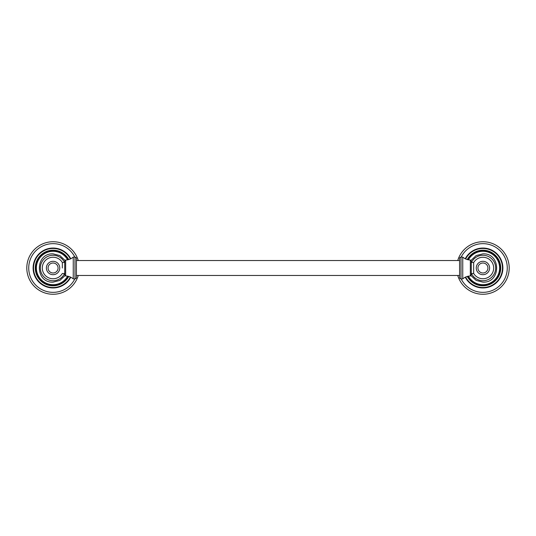 <?xml version="1.0" encoding="UTF-8"?>
<svg xmlns="http://www.w3.org/2000/svg" width="536" height="536" viewBox="0 0 536 536"><rect width="100%" height="100%" fill="white"/><g stroke="black" fill="none" stroke-linecap="round" stroke-linejoin="round"><path stroke-width="0.8" d="M26.8 268A26.271 26.271 0 0 1 78.256 260.536A26.271 26.271 0 0 0 26.8 268A26.271 26.271 0 0 0 78.256 275.464M509.2 268A26.271 26.271 0 0 0 457.744 260.536A26.271 26.271 0 0 1 509.2 268A26.271 26.271 0 0 1 457.744 275.464M482.929 250.212A17.789 17.789 0 0 0 467.271 259.558A17.789 17.789 0 0 1 500.725 268A17.789 17.789 0 0 1 467.271 276.442A17.789 17.789 0 0 0 482.929 285.788M482.929 251.042A16.958 16.958 0 0 0 468.109 259.766A16.958 16.958 0 0 1 499.887 268A16.958 16.958 0 0 1 468.109 276.234A16.958 16.958 0 0 0 482.929 284.958M489.616 268A6.687 6.687 0 0 1 482.929 274.687A6.687 6.687 0 0 1 476.243 268A6.687 6.687 0 0 1 482.929 261.313A6.687 6.687 0 0 1 489.616 268A6.687 6.687 0 0 1 482.929 274.687A6.687 6.687 0 0 1 476.243 268M471.278 273.494L473.663 273.494L473.663 262.506L471.278 262.506L471.278 275.028L471.278 260.972L470.34 260.02C467.472 259.933 464.94 258.962 462.749 257.106L461.014 256.999L461.014 279.001L462.749 278.894L462.749 257.106M461.014 256.999L459.573 257.97L459.573 278.03L461.014 279.001M53.071 285.788A17.789 17.789 0 0 0 68.729 276.442A17.789 17.789 0 0 1 35.276 268A17.789 17.789 0 0 1 68.729 259.558A17.789 17.789 0 0 0 53.071 250.212M53.071 284.958A16.958 16.958 0 0 0 67.891 276.234A16.958 16.958 0 0 1 36.113 268A16.958 16.958 0 0 1 67.891 259.766A16.958 16.958 0 0 0 53.071 251.042M62.337 268L62.337 262.513L62.337 268M46.384 268A6.687 6.687 0 0 1 53.071 261.313A6.687 6.687 0 0 1 59.757 268A6.687 6.687 0 0 1 53.071 274.687A6.687 6.687 0 0 1 46.384 268A6.687 6.687 0 0 1 53.071 261.313A6.687 6.687 0 0 1 59.757 268M65.66 275.98L65.66 260.02L64.722 260.972L64.722 275.028L65.66 275.98C68.528 276.067 71.06 277.038 73.251 278.894L74.986 279.001L74.986 256.999L76.427 257.97L76.427 278.03L74.986 279.001M76.427 275.464L459.573 275.464M76.427 260.536L459.573 260.536M74.712 256.851A24.341 24.341 0 0 0 28.73 268A24.341 24.341 0 0 0 74.712 279.149M70.759 258.767A19.953 19.953 0 0 0 33.118 268A19.953 19.953 0 0 0 70.759 277.233M70.383 258.948A19.537 19.537 0 0 0 33.534 268A19.537 19.537 0 0 0 70.383 277.052M461.288 279.149A24.341 24.341 0 0 0 507.27 268A24.341 24.341 0 0 0 461.288 256.851M465.241 277.233A19.953 19.953 0 0 0 502.882 268A19.953 19.953 0 0 0 465.241 258.767M465.617 277.052A19.537 19.537 0 0 0 502.467 268A19.537 19.537 0 0 0 465.617 258.948M467.747 276.315A17.313 17.313 0 0 0 500.242 268A17.313 17.313 0 0 0 467.747 259.685M468.377 276.181A16.696 16.696 0 0 0 499.626 268A16.696 16.696 0 0 0 468.377 259.819M471.452 273.494A12.723 12.723 0 0 0 495.653 268A12.723 12.723 0 0 0 471.452 262.506M487.921 268A4.992 4.992 0 0 1 482.929 272.992A4.992 4.992 0 0 1 477.938 268A4.992 4.992 0 0 1 482.929 263.009A4.992 4.992 0 0 1 487.921 268M462.749 278.894C464.94 277.038 467.472 276.067 470.34 275.98L470.34 260.02M68.253 259.685A17.313 17.313 0 0 0 35.758 268A17.313 17.313 0 0 0 68.253 276.315M67.623 259.819A16.696 16.696 0 0 0 36.374 268A16.696 16.696 0 0 0 67.623 276.181M64.548 262.506A12.723 12.723 0 0 0 40.347 268A12.723 12.723 0 0 0 64.548 273.494M48.079 268A4.992 4.992 0 0 1 53.071 263.009A4.992 4.992 0 0 1 58.062 268A4.992 4.992 0 0 1 53.071 272.992A4.992 4.992 0 0 1 48.079 268M65.66 260.02C68.528 259.933 71.06 258.962 73.251 257.106L73.251 278.894M471.03 275.665L476.156 280.429L482.929 282.157C501.193 283.035 501.193 252.965 482.929 253.843L476.156 255.572L471.03 260.335M473.663 273.44A10.747 10.747 0 0 0 493.676 268A10.747 10.747 0 0 0 473.663 262.56M470.34 275.98L471.278 275.028M64.97 260.335L59.844 255.572L53.071 253.843C34.807 252.965 34.807 283.035 53.071 282.157L59.844 280.429L64.97 275.665M64.722 262.506L62.337 262.506A10.774 10.774 0 0 0 42.297 268A10.774 10.774 0 0 0 62.337 273.487L64.722 273.494M73.251 257.106L74.986 256.999"/></g></svg>
